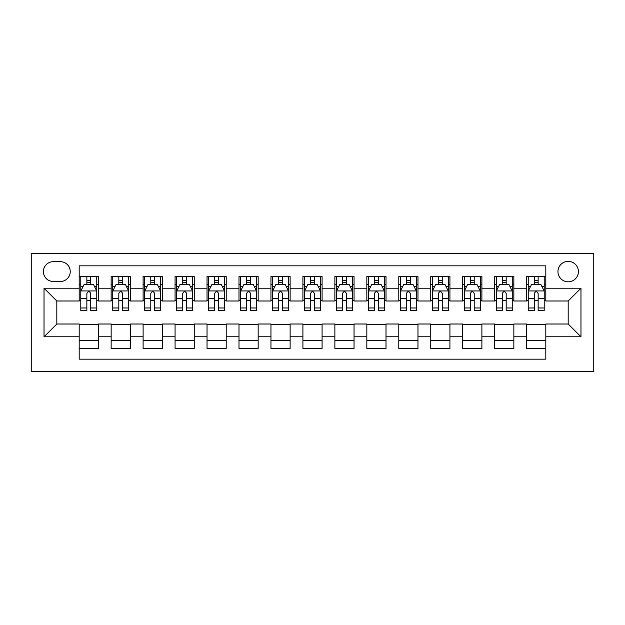 <?xml version="1.0" encoding="UTF-8"?>
<svg xmlns="http://www.w3.org/2000/svg" width="625" height="625" viewBox="0 0 625 625"><rect width="100%" height="100%" fill="white"/><g stroke="black" fill="none" stroke-linecap="round" stroke-linejoin="round"><path stroke-width="0.94" d="M568.18 261.367A10.227 10.227 0 0 0 557.953 271.594A10.227 10.227 0 0 0 568.18 281.82A10.227 10.227 0 0 0 578.406 271.594A10.227 10.227 0 0 0 568.18 261.367M31.25 371.625L593.75 371.625L593.75 253.375L31.25 253.375L31.25 371.625M545.812 276.547L526.633 276.547L526.633 288.211L513.852 288.211L513.852 300.992L526.633 300.992L526.633 288.211M513.852 288.211L513.852 276.547L494.672 276.547L494.672 288.211L481.891 288.211L481.891 300.992L494.672 300.992L494.672 288.211M481.891 288.211L481.891 276.547L462.711 276.547L462.711 288.211L449.93 288.211L449.93 300.992L462.711 300.992L462.711 288.211M449.93 288.211L449.93 276.547L430.75 276.547L430.75 288.211L417.969 288.211L417.969 300.992L430.75 300.992L430.75 288.211M417.969 288.211L417.969 276.547L398.789 276.547L398.789 288.211L386.008 288.211L386.008 300.992L398.789 300.992L398.789 288.211M386.008 288.211L386.008 276.547L366.836 276.547L366.836 288.211L354.047 288.211L354.047 300.992L366.836 300.992L366.836 288.211M354.047 288.211L354.047 276.547L334.875 276.547L334.875 288.211L322.086 288.211L322.086 300.992L334.875 300.992L334.875 288.211M322.086 288.211L322.086 276.547L302.914 276.547L302.914 288.211L290.125 288.211L290.125 300.992L302.914 300.992L302.914 288.211M290.125 288.211L290.125 276.547L270.953 276.547L270.953 288.211L258.164 288.211L258.164 300.992L270.953 300.992L270.953 288.211M258.164 288.211L258.164 276.547L238.992 276.547L238.992 288.211L226.211 288.211L226.211 300.992L238.992 300.992L238.992 288.211M226.211 288.211L226.211 276.547L207.031 276.547L207.031 288.211L194.25 288.211L194.25 300.992L207.031 300.992L207.031 288.211M194.25 288.211L194.25 276.547L175.07 276.547L175.07 288.211L162.289 288.211L162.289 300.992L175.07 300.992L175.07 288.211M162.289 288.211L162.289 276.547L143.109 276.547L143.109 288.211L130.328 288.211L130.328 300.992L143.109 300.992L143.109 288.211M130.328 288.211L130.328 276.547L111.148 276.547L111.148 300.992L98.367 300.992L98.367 276.547L79.188 276.547M79.188 348.453L98.367 348.453L98.367 324.008L111.148 324.008L111.148 348.453L130.328 348.453L130.328 324.008L143.109 324.008L143.109 336.789L130.328 336.789M143.109 336.789L143.109 348.453L162.289 348.453L162.289 324.008L175.07 324.008L175.07 336.789L162.289 336.789M175.07 336.789L175.07 348.453L194.25 348.453L194.25 324.008L207.031 324.008L207.031 336.789L194.25 336.789M207.031 336.789L207.031 348.453L226.211 348.453L226.211 324.008L238.992 324.008L238.992 336.789L226.211 336.789M238.992 336.789L238.992 348.453L258.164 348.453L258.164 324.008L270.953 324.008L270.953 336.789L258.164 336.789M270.953 336.789L270.953 348.453L290.125 348.453L290.125 324.008L302.914 324.008L302.914 336.789L290.125 336.789M302.914 336.789L302.914 348.453L322.086 348.453L322.086 324.008L334.875 324.008L334.875 336.789L322.086 336.789M334.875 336.789L334.875 348.453L354.047 348.453L354.047 324.008L366.836 324.008L366.836 336.789L354.047 336.789M366.836 336.789L366.836 348.453L386.008 348.453L386.008 324.008L398.789 324.008L398.789 336.789L386.008 336.789M398.789 336.789L398.789 348.453L417.969 348.453L417.969 324.008L430.75 324.008L430.75 336.789L417.969 336.789M430.75 336.789L430.75 348.453L449.93 348.453L449.93 324.008L462.711 324.008L462.711 336.789L449.93 336.789M462.711 336.789L462.711 348.453L481.891 348.453L481.891 324.008L494.672 324.008L494.672 336.789L481.891 336.789M494.672 336.789L494.672 348.453L513.852 348.453L513.852 324.008L526.633 324.008L526.633 336.789L513.852 336.789M53.305 281.5L60.336 281.5A9.906 9.906 0 0 0 70.242 271.594A9.906 9.906 0 0 0 60.336 261.68L53.305 261.68A9.906 9.906 0 0 0 43.398 271.594A9.906 9.906 0 0 0 53.305 281.5M545.812 288.211L545.812 265.836L79.188 265.836L79.188 300.992L56.82 300.992L56.82 324.008L79.188 324.008L79.188 359.164L545.812 359.164L545.812 324.008L568.18 324.008L568.18 300.992L545.812 300.992L545.812 288.211L580.969 288.211L580.969 336.789L545.812 336.789M79.188 336.789L44.031 336.789L44.031 288.211L79.188 288.211M526.633 336.789L526.633 348.453L545.812 348.453M79.188 284.531L80.789 284.531M86.859 284.531L90.695 284.531M96.766 284.531L98.367 284.531M79.188 300.672L80.789 300.672M86.859 300.672L90.695 300.672M96.766 300.672L98.367 300.672M79.188 324.328L98.367 324.328M79.188 340.469L98.367 340.469M111.148 300.672L112.75 300.672M118.82 300.672L122.656 300.672M128.727 300.672L130.328 300.672M111.148 284.531L112.75 284.531M118.82 284.531L122.656 284.531M128.727 284.531L130.328 284.531M111.148 324.328L130.328 324.328M111.148 340.469L130.328 340.469M143.109 324.328L162.289 324.328M143.109 340.469L162.289 340.469M143.109 284.531L144.711 284.531M150.781 284.531L154.617 284.531M160.688 284.531L162.289 284.531M143.109 300.672L144.711 300.672M150.781 300.672L154.617 300.672M160.688 300.672L162.289 300.672M175.07 324.328L194.25 324.328M175.07 340.469L194.25 340.469M175.07 284.531L176.672 284.531M182.742 284.531L186.578 284.531M192.648 284.531L194.25 284.531M175.07 300.672L176.672 300.672M182.742 300.672L186.578 300.672M192.648 300.672L194.25 300.672M207.031 324.328L226.211 324.328M207.031 340.469L226.211 340.469M207.031 284.531L208.633 284.531M214.703 284.531L218.539 284.531M224.609 284.531L226.211 284.531M207.031 300.672L208.633 300.672M214.703 300.672L218.539 300.672M224.609 300.672L226.211 300.672M238.992 324.328L258.164 324.328M238.992 340.469L258.164 340.469M238.992 284.531L240.586 284.531M246.664 284.531L250.5 284.531M256.57 284.531L258.164 284.531M238.992 300.672L240.586 300.672M246.664 300.672L250.5 300.672M256.57 300.672L258.164 300.672M270.953 324.328L290.125 324.328M270.953 340.469L290.125 340.469M270.953 284.531L272.547 284.531M278.625 284.531L282.461 284.531M288.531 284.531L290.125 284.531M270.953 300.672L272.547 300.672M278.625 300.672L282.461 300.672M288.531 300.672L290.125 300.672M302.914 324.328L322.086 324.328M302.914 340.469L322.086 340.469M302.914 284.531L304.508 284.531M310.586 284.531L314.414 284.531M320.492 284.531L322.086 284.531M302.914 300.672L304.508 300.672M310.586 300.672L314.414 300.672M320.492 300.672L322.086 300.672M334.875 324.328L354.047 324.328M334.875 340.469L354.047 340.469M334.875 284.531L336.469 284.531M342.539 284.531L346.375 284.531M352.453 284.531L354.047 284.531M334.875 300.672L336.469 300.672M342.539 300.672L346.375 300.672M352.453 300.672L354.047 300.672M366.836 324.328L386.008 324.328M366.836 340.469L386.008 340.469M366.836 284.531L368.43 284.531M374.5 284.531L378.336 284.531M384.414 284.531L386.008 284.531M366.836 300.672L368.43 300.672M374.5 300.672L378.336 300.672M384.414 300.672L386.008 300.672M398.789 324.328L417.969 324.328M398.789 340.469L417.969 340.469M398.789 284.531L400.391 284.531M406.461 284.531L410.297 284.531M416.367 284.531L417.969 284.531M398.789 300.672L400.391 300.672M406.461 300.672L410.297 300.672M416.367 300.672L417.969 300.672M430.75 324.328L449.93 324.328M430.75 340.469L449.93 340.469M430.75 284.531L432.352 284.531M438.422 284.531L442.258 284.531M448.328 284.531L449.93 284.531M430.75 300.672L432.352 300.672M438.422 300.672L442.258 300.672M448.328 300.672L449.93 300.672M462.711 324.328L481.891 324.328M462.711 340.469L481.891 340.469M462.711 284.531L464.313 284.531M470.383 284.531L474.219 284.531M480.289 284.531L481.891 284.531M462.711 300.672L464.313 300.672M470.383 300.672L474.219 300.672M480.289 300.672L481.891 300.672M494.672 324.328L513.852 324.328M494.672 340.469L513.852 340.469M494.672 284.531L496.273 284.531M502.344 284.531L506.18 284.531M512.25 284.531L513.852 284.531M494.672 300.672L496.273 300.672M502.344 300.672L506.18 300.672M512.25 300.672L513.852 300.672M526.633 324.328L545.812 324.328M526.633 340.469L545.812 340.469M526.633 284.531L528.234 284.531M534.305 284.531L538.141 284.531M544.211 284.531L545.812 284.531M526.633 300.672L528.234 300.672M534.305 300.672L538.141 300.672M544.211 300.672L545.812 300.672M56.82 300.992L44.031 288.211M56.82 324.008L44.031 336.789M580.969 288.211L568.18 300.992M580.969 336.789L568.18 324.008M90.695 280.703L86.859 280.703M96.766 307.977L90.695 307.977L90.695 310.586L96.766 310.586L96.766 291.086L93.57 284.695L83.984 284.695L80.789 291.086L80.789 310.586L86.859 310.586L86.859 307.977L80.789 307.977M80.789 291.086L80.789 276.547M96.766 291.086L96.766 276.547M86.859 284.695L86.859 276.547M90.695 276.547L90.695 284.695M90.695 307.977L90.695 293.484C89.422 291.023 88.141 291.023 86.859 293.484L86.859 307.977M122.656 280.703L118.82 280.703M128.727 307.977L122.656 307.977L122.656 310.586L128.727 310.586L128.727 291.086L125.531 284.695L115.945 284.695L112.75 291.086L112.75 310.586L118.82 310.586L118.82 307.977L112.75 307.977M112.75 291.086L112.75 276.547M128.727 291.086L128.727 276.547M118.82 284.695L118.82 276.547M122.656 276.547L122.656 284.695M122.656 307.977L122.656 293.484C121.383 291.023 120.102 291.023 118.82 293.484L118.82 307.977M154.617 280.703L150.781 280.703M160.688 307.977L154.617 307.977L154.617 310.586L160.688 310.586L160.688 291.086L157.492 284.695L147.906 284.695L144.711 291.086L144.711 310.586L150.781 310.586L150.781 307.977L144.711 307.977M144.711 291.086L144.711 276.547M160.688 291.086L160.688 276.547M150.781 284.695L150.781 276.547M154.617 276.547L154.617 284.695M154.617 307.977L154.617 293.484C153.336 291.023 152.062 291.023 150.781 293.484L150.781 307.977M186.578 280.703L182.742 280.703M192.648 307.977L186.578 307.977L186.578 310.586L192.648 310.586L192.648 291.086L189.453 284.695L179.867 284.695L176.672 291.086L176.672 310.586L182.742 310.586L182.742 307.977L176.672 307.977M176.672 291.086L176.672 276.547M192.648 291.086L192.648 276.547M182.742 284.695L182.742 276.547M186.578 276.547L186.578 284.695M186.578 307.977L186.578 293.484C185.297 291.023 184.023 291.023 182.742 293.484L182.742 307.977M218.539 280.703L214.703 280.703M224.609 307.977L218.539 307.977L218.539 310.586L224.609 310.586L224.609 291.086L221.414 284.695L211.828 284.695L208.633 291.086L208.633 310.586L214.703 310.586L214.703 307.977L208.633 307.977M208.633 291.086L208.633 276.547M224.609 291.086L224.609 276.547M214.703 284.695L214.703 276.547M218.539 276.547L218.539 284.695M218.539 307.977L218.539 293.484C217.258 291.023 215.984 291.023 214.703 293.484L214.703 307.977M250.5 280.703L246.664 280.703M256.57 307.977L250.5 307.977L250.5 310.586L256.57 310.586L256.57 291.086L253.375 284.695L243.789 284.695L240.586 291.086L240.586 310.586L246.664 310.586L246.664 307.977L240.586 307.977M240.586 291.086L240.586 276.547M256.57 291.086L256.57 276.547M246.664 284.695L246.664 276.547M250.5 276.547L250.5 284.695M250.5 307.977L250.5 293.484C249.219 291.023 247.945 291.023 246.664 293.484L246.664 307.977M282.461 280.703L278.625 280.703M288.531 307.977L282.461 307.977L282.461 310.586L288.531 310.586L288.531 291.086L285.336 284.695L275.742 284.695L272.547 291.086L272.547 310.586L278.625 310.586L278.625 307.977L272.547 307.977M272.547 291.086L272.547 276.547M288.531 291.086L288.531 276.547M278.625 284.695L278.625 276.547M282.461 276.547L282.461 284.695M282.461 307.977L282.461 293.484C281.18 291.023 279.898 291.023 278.625 293.484L278.625 307.977M314.414 280.703L310.586 280.703M320.492 307.977L314.414 307.977L314.414 310.586L320.492 310.586L320.492 291.086L317.297 284.695L307.703 284.695L304.508 291.086L304.508 310.586L310.586 310.586L310.586 307.977L304.508 307.977M304.508 291.086L304.508 276.547M320.492 291.086L320.492 276.547M310.586 284.695L310.586 276.547M314.414 276.547L314.414 284.695M314.414 307.977L314.414 293.484C313.141 291.023 311.859 291.023 310.586 293.484L310.586 307.977M346.375 280.703L342.539 280.703M352.453 307.977L346.375 307.977L346.375 310.586L352.453 310.586L352.453 291.086L349.258 284.695L339.664 284.695L336.469 291.086L336.469 310.586L342.539 310.586L342.539 307.977L336.469 307.977M336.469 291.086L336.469 276.547M352.453 291.086L352.453 276.547M342.539 284.695L342.539 276.547M346.375 276.547L346.375 284.695M346.375 307.977L346.375 293.484C345.102 291.023 343.82 291.023 342.539 293.484L342.539 307.977M378.336 280.703L374.5 280.703M384.414 307.977L378.336 307.977L378.336 310.586L384.414 310.586L384.414 291.086L381.211 284.695L371.625 284.695L368.43 291.086L368.43 310.586L374.5 310.586L374.5 307.977L368.43 307.977M368.43 291.086L368.43 276.547M384.414 291.086L384.414 276.547M374.5 284.695L374.5 276.547M378.336 276.547L378.336 284.695M378.336 307.977L378.336 293.484C377.062 291.023 375.781 291.023 374.5 293.484L374.5 307.977M410.297 280.703L406.461 280.703M416.367 307.977L410.297 307.977L410.297 310.586L416.367 310.586L416.367 291.086L413.172 284.695L403.586 284.695L400.391 291.086L400.391 310.586L406.461 310.586L406.461 307.977L400.391 307.977M400.391 291.086L400.391 276.547M416.367 291.086L416.367 276.547M406.461 284.695L406.461 276.547M410.297 276.547L410.297 284.695M410.297 307.977L410.297 293.484C409.023 291.023 407.742 291.023 406.461 293.484L406.461 307.977M442.258 280.703L438.422 280.703M448.328 307.977L442.258 307.977L442.258 310.586L448.328 310.586L448.328 291.086L445.133 284.695L435.547 284.695L432.352 291.086L432.352 310.586L438.422 310.586L438.422 307.977L432.352 307.977M432.352 291.086L432.352 276.547M448.328 291.086L448.328 276.547M438.422 284.695L438.422 276.547M442.258 276.547L442.258 284.695M442.258 307.977L442.258 293.484C440.984 291.023 439.703 291.023 438.422 293.484L438.422 307.977M474.219 280.703L470.383 280.703M480.289 307.977L474.219 307.977L474.219 310.586L480.289 310.586L480.289 291.086L477.094 284.695L467.508 284.695L464.313 291.086L464.313 310.586L470.383 310.586L470.383 307.977L464.313 307.977M464.313 291.086L464.313 276.547M480.289 291.086L480.289 276.547M470.383 284.695L470.383 276.547M474.219 276.547L474.219 284.695M474.219 307.977L474.219 293.484C472.945 291.023 471.664 291.023 470.383 293.484L470.383 307.977M506.18 280.703L502.344 280.703M512.25 307.977L506.18 307.977L506.18 310.586L512.25 310.586L512.25 291.086L509.055 284.695L499.469 284.695L496.273 291.086L496.273 310.586L502.344 310.586L502.344 307.977L496.273 307.977M496.273 291.086L496.273 276.547M512.25 291.086L512.25 276.547M502.344 284.695L502.344 276.547M506.18 276.547L506.18 284.695M506.18 307.977L506.18 293.484C504.898 291.023 503.625 291.023 502.344 293.484L502.344 307.977M538.141 280.703L534.305 280.703M544.211 307.977L538.141 307.977L538.141 310.586L544.211 310.586L544.211 291.086L541.016 284.695L531.43 284.695L528.234 291.086L528.234 310.586L534.305 310.586L534.305 307.977L528.234 307.977M528.234 291.086L528.234 276.547M544.211 291.086L544.211 276.547M534.305 284.695L534.305 276.547M538.141 276.547L538.141 284.695M538.141 307.977L538.141 293.484C536.859 291.023 535.586 291.023 534.305 293.484L534.305 307.977M111.148 336.789L98.367 336.789M111.148 288.211L98.367 288.211M96.688 290.93L80.867 290.93M80.789 286.453L83.102 286.453M94.453 286.453L96.766 286.453M86.859 298.492L80.789 298.492M96.766 298.492L90.695 298.492M90.695 282.734L86.859 282.734M128.648 290.93L112.828 290.93M112.75 286.453L115.062 286.453M126.414 286.453L128.727 286.453M118.82 298.492L112.75 298.492M128.727 298.492L122.656 298.492M122.656 282.734L118.82 282.734M160.609 290.93L144.789 290.93M144.711 286.453L147.023 286.453M158.375 286.453L160.688 286.453M150.781 298.492L144.711 298.492M160.688 298.492L154.617 298.492M154.617 282.734L150.781 282.734M192.57 290.93L176.75 290.93M176.672 286.453L178.984 286.453M190.336 286.453L192.648 286.453M182.742 298.492L176.672 298.492M192.648 298.492L186.578 298.492M186.578 282.734L182.742 282.734M224.531 290.93L208.711 290.93M208.633 286.453L210.945 286.453M222.289 286.453L224.609 286.453M214.703 298.492L208.633 298.492M224.609 298.492L218.539 298.492M218.539 282.734L214.703 282.734M256.492 290.93L240.672 290.93M240.586 286.453L242.906 286.453M254.25 286.453L256.57 286.453M246.664 298.492L240.586 298.492M256.57 298.492L250.5 298.492M250.5 282.734L246.664 282.734M288.453 290.93L272.633 290.93M272.547 286.453L274.867 286.453M286.211 286.453L288.531 286.453M278.625 298.492L272.547 298.492M288.531 298.492L282.461 298.492M282.461 282.734L278.625 282.734M320.414 290.93L304.594 290.93M304.508 286.453L306.828 286.453M318.172 286.453L320.492 286.453M310.586 298.492L304.508 298.492M320.492 298.492L314.414 298.492M314.414 282.734L310.586 282.734M352.367 290.93L336.547 290.93M336.469 286.453L338.789 286.453M350.133 286.453L352.453 286.453M342.539 298.492L336.469 298.492M352.453 298.492L346.375 298.492M346.375 282.734L342.539 282.734M384.328 290.93L368.508 290.93M368.43 286.453L370.75 286.453M382.094 286.453L384.414 286.453M374.5 298.492L368.43 298.492M384.414 298.492L378.336 298.492M378.336 282.734L374.5 282.734M416.289 290.93L400.469 290.93M400.391 286.453L402.711 286.453M414.055 286.453L416.367 286.453M406.461 298.492L400.391 298.492M416.367 298.492L410.297 298.492M410.297 282.734L406.461 282.734M448.25 290.93L432.43 290.93M432.352 286.453L434.664 286.453M446.016 286.453L448.328 286.453M438.422 298.492L432.352 298.492M448.328 298.492L442.258 298.492M442.258 282.734L438.422 282.734M480.211 290.93L464.391 290.93M464.313 286.453L466.625 286.453M477.977 286.453L480.289 286.453M470.383 298.492L464.313 298.492M480.289 298.492L474.219 298.492M474.219 282.734L470.383 282.734M512.172 290.93L496.352 290.93M496.273 286.453L498.586 286.453M509.938 286.453L512.25 286.453M502.344 298.492L496.273 298.492M512.25 298.492L506.18 298.492M506.18 282.734L502.344 282.734M544.133 290.93L528.312 290.93M528.234 286.453L530.547 286.453M541.898 286.453L544.211 286.453M534.305 298.492L528.234 298.492M544.211 298.492L538.141 298.492M538.141 282.734L534.305 282.734"/></g></svg>
